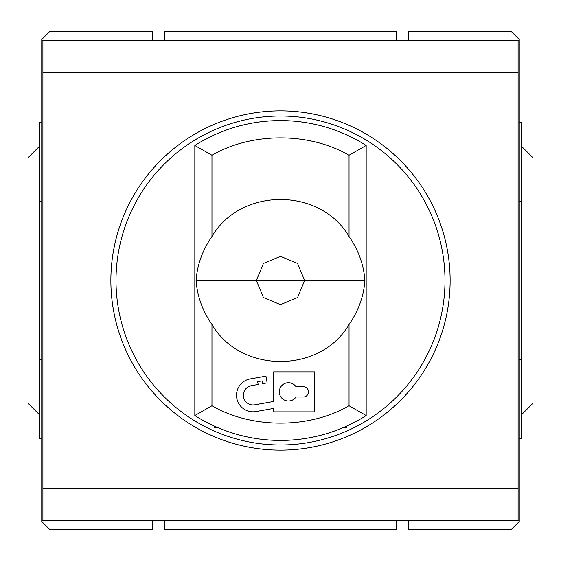 <?xml version="1.0" encoding="UTF-8"?>
<svg xmlns="http://www.w3.org/2000/svg" width="561" height="561" viewBox="0 0 561 561"><rect width="100%" height="100%" fill="white"/><g stroke="black" fill="none" stroke-linecap="round" stroke-linejoin="round"><path stroke-width="0.84" d="M280.5 110.868A169.632 169.632 0 0 0 110.868 280.5A169.632 169.632 0 0 0 280.5 450.132A169.632 169.632 0 0 0 450.132 280.5A169.632 169.632 0 0 0 280.5 110.868M42.902 520.384L518.098 520.384L518.098 40.616L42.902 40.616L42.902 520.384L41.759 520.384L41.759 40.616L42.902 40.616M164.555 520.384L164.555 529.521L396.445 529.521L396.445 520.384M42.902 488.4L518.098 488.4M42.902 72.6L518.098 72.6M164.555 40.616L164.555 31.479L396.445 31.479L396.445 40.616M280.5 116.008A164.492 164.492 0 0 1 444.992 280.5A164.492 164.492 0 0 1 280.5 444.992A164.492 164.492 0 0 1 116.008 280.5A164.492 164.492 0 0 1 280.5 116.008M253.081 411.809A16.564 16.564 0 0 0 255.963 411.557L273.649 408.436L273.649 411.865L314.77 411.865L314.77 371.887L273.649 371.887L273.649 401.48L254.771 404.811A9.712 9.712 0 0 1 243.411 396.094A9.712 9.712 0 0 1 251.398 385.68L258.151 384.495L257.653 381.683L262.155 380.884L262.646 383.696L267.148 382.904L265.956 376.158L250.206 378.934A16.564 16.564 0 0 0 236.581 396.69A16.564 16.564 0 0 0 253.081 411.809M288.445 382.735A9.137 9.137 0 0 1 295.998 386.732L303.347 386.732A5.14 5.14 0 0 1 308.487 391.873A5.14 5.14 0 0 1 303.347 397.013L295.998 397.013A9.137 9.137 0 0 1 279.308 391.873A9.137 9.137 0 0 1 288.445 382.735M366.172 145.46L366.172 415.54A159.92 159.92 0 0 1 194.828 415.54L194.828 145.46A159.92 159.92 0 0 1 366.172 145.46L349.04 155.236L349.04 236.476C358.437 250.052 363.738 264.729 364.93 280.5C363.773 296.18 358.479 310.85 349.04 324.524L349.04 405.764L366.172 415.54A159.92 159.92 0 0 1 194.828 415.54L211.96 405.764L211.96 324.524C202.563 310.948 197.262 296.271 196.07 280.5C197.227 264.82 202.521 250.15 211.96 236.476L211.96 155.236L194.828 145.46A159.92 159.92 0 0 1 366.172 145.46M211.96 324.524C240.725 373.801 320.254 373.836 349.04 324.524M196.07 280.5L304.637 280.5L297.575 297.561L280.5 304.637L263.439 297.575L256.363 280.5L263.425 263.439L280.5 256.363L297.561 263.425L304.637 280.5L364.93 280.5M349.04 236.476C320.275 187.199 240.746 187.164 211.96 236.476M342.638 427.861L346.754 427.861L346.754 426.051M214.246 426.051L214.246 427.861L218.362 427.861M518.098 40.616L519.241 40.616L519.241 520.384L518.098 520.384M41.759 520.384L41.759 521.527L49.754 529.521L152.564 529.521L152.564 520.384M152.564 40.616L152.564 31.479L49.754 31.479L41.759 39.473L41.759 40.616M408.436 520.384L408.436 529.521L511.246 529.521L519.241 521.527L519.241 520.384M408.436 40.616L408.436 31.479L511.246 31.479L519.241 39.473L519.241 40.616M39.473 146.281L28.05 157.704L28.05 403.296L39.473 414.719M41.759 438.786L39.473 438.786L39.473 359.643L41.759 359.643M41.759 201.357L39.473 201.357L39.473 122.214L41.759 122.214M39.473 201.357L39.473 359.643M521.527 414.719L532.95 403.296L532.95 157.704L521.527 146.281M519.241 438.786L521.527 438.786L521.527 359.643L519.241 359.643M521.527 359.643L521.527 201.357L519.241 201.357M521.527 201.357L521.527 122.214L519.241 122.214M349.04 405.764C309.195 428.92 251.805 428.92 211.96 405.764M211.96 155.236C251.805 132.08 309.195 132.08 349.04 155.236"/></g></svg>
